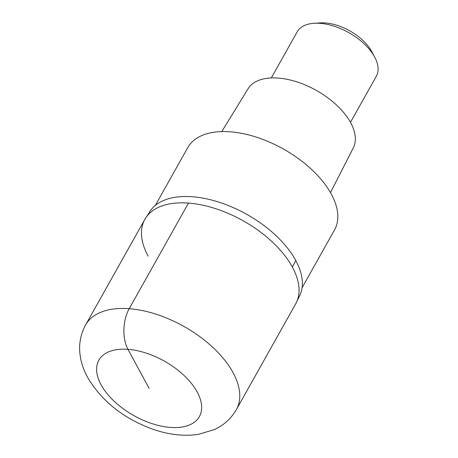 <?xml version="1.0" encoding="UTF-8"?>
<svg xmlns="http://www.w3.org/2000/svg" width="458" height="458" viewBox="0 0 458 458"><rect width="100%" height="100%" fill="white"/><g stroke="black" fill="none" stroke-linecap="round" stroke-linejoin="round"><path stroke-width="0.69" d="M148.157 256.199A86.448 46.831 29.3 0 1 144.871 219.336L150.636 210.359A85.995 46.584 -150.7 0 1 221.827 203.112A85.995 46.584 -150.7 0 1 295.713 260.402A85.995 46.584 -150.7 0 1 300.305 294.351L295.65 303.946A86.448 46.831 -150.7 0 0 292.359 267.083A86.448 46.831 -150.7 0 0 215.529 208.636A86.448 46.831 -150.7 0 0 144.871 219.336A86.448 46.831 29.3 0 1 215.529 208.636A86.448 46.831 29.3 0 1 292.359 267.083A86.448 46.831 29.3 0 1 295.65 303.946L236.38 409.567C231.09 418.652 223.676 425.356 214.138 429.684L198.228 434.39C183.217 436.485 167.662 434.608 151.564 428.74C122.887 418.005 101.567 400.887 87.598 377.375C83.476 369.904 80.929 362.072 79.955 353.879C78.805 343.672 80.688 334.025 85.6 324.951A86.448 46.831 29.3 0 1 156.264 314.257A86.448 46.831 29.3 0 1 233.093 372.697A86.448 46.831 29.3 0 1 236.38 409.567M302.08 287.761L334.512 229.962A84.135 45.577 -150.7 0 0 331.311 194.089A84.135 45.577 -150.7 0 0 256.537 137.205A84.135 45.577 -150.7 0 0 187.769 147.619L155.336 205.413M330.481 192.6L353.307 147.854A60.353 32.695 -150.7 0 0 350.679 122.733A60.353 32.695 -150.7 0 0 297.631 82.125A60.353 32.695 -150.7 0 0 248.064 88.789L221.764 131.589M350.467 122.343L376.321 76.274A45.382 24.583 -150.7 0 0 374.759 57.233A45.382 24.583 -150.7 0 0 374.592 56.924A45.382 24.583 -150.7 0 0 314.24 23.272A45.382 24.583 -150.7 0 0 297.168 31.86L271.319 77.929M374.759 57.233L371.856 51.765A38.575 20.896 -150.7 0 0 371.713 51.508A38.575 20.896 -150.7 0 0 320.411 22.9L314.24 23.272M149.136 388.378L127.948 349.345A28.814 15.795 -85.7 0 1 129.202 308.709L188.473 203.089M101.069 384.754A57.634 31.218 29.3 0 1 127.948 349.345A57.634 31.218 29.3 0 1 197.203 392.008A57.634 31.218 29.3 0 1 170.33 427.411A57.634 31.218 29.3 0 1 101.069 384.754M295.713 260.402A90.758 57.84 151.5 0 1 292.359 267.083M144.871 219.336L85.6 324.951"/></g></svg>
